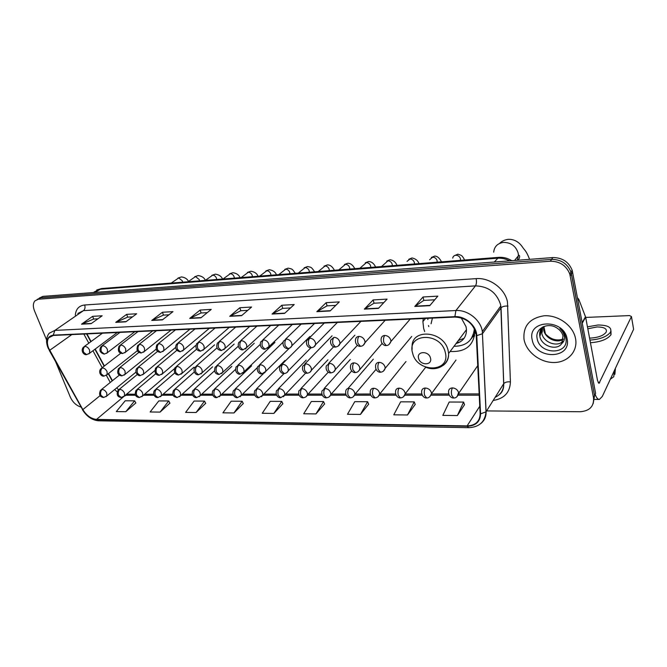 <?xml version="1.0" encoding="UTF-8"?>
<svg xmlns="http://www.w3.org/2000/svg" width="667" height="667" viewBox="0 0 667 667"><rect width="100%" height="100%" fill="white"/><g stroke="black" fill="none" stroke-linecap="round" stroke-linejoin="round"><path stroke-width="1" d="M423.237 318.518L422.895 321.586L423.645 328.414L424.679 331.599M450.117 351.476C465.983 352.259 474.27 345.173 474.971 330.215L474.937 329.79M86.935 333.909L91.087 341.521M95.189 349.066L104.402 365.975M108.521 373.52L112.44 380.715M593.163 403.702L594.572 395.614L595.623 393.422L572.178 270.26C568.726 261.823 562.281 257.595 552.851 257.57L42.871 296.381L39.295 298.057M486.602 410.922L580.098 411.739C589.653 411.014 594.13 406.37 593.522 397.824L569.793 274.02C566.308 265.533 559.821 261.272 550.342 261.231L38.478 299.208L40.679 297.79L37.127 299.45L40.679 297.79L551.601 259.396L40.679 297.79L42.871 296.381M570.227 275.746L571.419 273.854L570.994 272.136C567.517 263.673 561.055 259.43 551.601 259.396C561.055 259.43 567.517 263.673 570.994 272.136L594.572 395.614L571.419 273.854L572.611 271.978M524.179 340.145C526.747 352.443 540.62 362.815 554.227 362.506C567.867 362.381 578.081 351.267 575.538 338.553L575.087 336.66C571.744 324.487 557.32 314.824 544.105 315.783C529.681 318.117 522.986 325.963 524.012 339.311L524.179 340.145C526.747 352.443 540.62 362.815 554.227 362.506C567.867 362.381 578.081 351.267 575.538 338.553L575.087 336.66C571.744 324.487 557.32 314.824 544.105 315.783C529.681 318.117 522.986 325.963 524.012 339.311L524.179 340.145M48.649 348.199C46.948 343.847 46.998 340.353 48.816 337.71L53.385 335.443L454.969 317.067C466.258 317.792 473.328 323.478 476.18 334.125L480.148 413.765C479.84 421.461 475.496 425.513 467.108 425.913L96.54 419.401C91.137 418.851 86.577 415.591 82.85 409.605L48.649 348.199M48.408 348.207L82.625 409.655C86.443 415.783 91.121 419.134 96.665 419.693L467.2 426.288C475.796 425.871 480.257 421.727 480.565 413.84L476.763 335.643C476.588 325.729 465.216 315.883 454.869 316.658L53.252 335.134C47.44 336.201 45.823 340.562 48.408 348.207M429.765 305.661L437.827 296.131L423.02 296.998L414.774 306.453L429.765 305.661M434.734 299.791L423.828 300.408L414.774 306.453M423.878 300.4L423.02 296.998M378.431 308.387L387.093 299.108L373.153 299.925L364.34 309.138L378.431 308.387M383.775 302.668L374.004 303.218L364.34 309.138M374.054 303.218L373.153 299.925M330.132 310.955L339.303 301.901L326.155 302.676L316.85 311.664L330.132 310.955M335.784 305.378L327.038 305.87L316.85 311.664M327.097 305.87L326.155 302.676M284.592 313.382L294.214 304.544L281.791 305.269L272.053 314.049L284.592 313.382M290.52 307.937L282.7 308.379L272.053 314.049M282.758 308.371L281.791 305.269M91.121 323.67L102.168 315.783L92.621 316.341L81.516 324.179L91.121 323.67M97.924 318.818L93.613 319.059L81.516 324.179M93.688 319.059L92.621 316.341M125.838 321.827L136.685 313.765L126.647 314.357L115.741 322.361L125.838 321.827M132.516 316.867L127.63 317.142L115.741 322.361M127.697 317.133L126.647 314.357M162.389 319.877L172.995 311.639L162.431 312.256L151.751 320.443L162.389 319.877M168.918 314.807L163.398 315.116L151.751 320.443M163.465 315.116L162.431 312.256M200.917 317.834L211.247 309.396L200.108 310.055L189.695 318.426L200.917 317.834M207.279 312.64L201.059 312.99L189.695 318.426M201.126 312.99L200.108 310.055M241.587 315.666L251.592 307.037L239.837 307.729L229.74 316.3L241.587 315.666M247.749 310.355L240.77 310.747L229.74 316.3M240.837 310.747L239.837 307.729M38.478 299.208L34.926 300.859C32.991 303.252 32.841 306.57 34.484 310.814L46.59 339.962M55.711 361.923L70.352 397.182C72.745 402.276 76.288 405.578 80.982 407.087M360.438 414.432L367.617 401.709L354.769 401.659L347.482 414.282L360.438 414.432L368.643 404.185M407.495 414.982L414.224 401.884L400.642 401.834L393.78 414.824L407.495 414.982L415.207 404.427M457.37 415.558L463.59 402.076L449.191 402.018L442.821 415.391L457.37 415.558L464.515 404.694M233.959 412.956L242.146 401.234L231.199 401.192L222.936 412.831L233.959 412.956L243.288 403.518M196.081 412.514L204.519 401.092L194.105 401.05L185.609 412.389L196.081 412.514L205.686 403.318M160.072 412.098L168.726 400.959L158.813 400.917L150.108 411.981L160.072 412.098L169.91 403.126M125.796 411.697L134.634 400.825L125.196 400.792L116.308 411.589L125.796 411.697L135.843 402.943M315.966 413.915L323.528 401.542L311.364 401.492L303.702 413.773L315.966 413.915L324.596 403.952M273.87 413.423L281.766 401.384L270.235 401.342L262.248 413.29L273.87 413.423L282.875 403.727M281.766 401.384L282.916 403.827M242.146 401.234L243.33 403.61M204.519 401.092L205.728 403.41M168.726 400.959L169.96 403.218M134.634 400.825L135.893 403.035M323.528 401.542L324.646 404.044M367.617 401.709L368.684 404.285M414.224 401.884L415.249 404.536M463.59 402.076L464.557 404.802M430.498 358.096C428.848 350.609 416.325 350.959 418.576 358.354C420.202 365.741 432.666 365.533 430.498 358.096M456.053 343.555C462.981 341.554 466.45 336.918 466.475 329.656L466.041 326.722L461.214 317.851M432.408 318.101L431.074 323.778M427.914 318.309L427.83 319.56M458.287 340.579L464.099 338.286M471.411 338.528L474.946 329.865M428.489 325.521L428.789 326.58M453.994 346.298C466.433 346.181 473.228 340.287 474.379 328.606M474.662 335.834L472.828 336.868M459.98 342.013L456.92 342.396M595.156 394.405C596.448 397.824 597.857 399.5 599.4 399.425L602.284 396.49L633.6 329.29L631.449 316.542L598.999 383.375L597.557 380.674L585.634 317.133L582.299 323.103M631.449 316.542L629.531 315.583L585.684 317.434M577.514 297.849L578.781 299.316L585.634 317.133M589.561 338.061L591.079 338.052C598.557 337.494 603.585 335.534 606.161 332.158C607.278 328.748 604.21 327.013 596.965 326.955L587.819 328.789M590.428 342.713L590.478 342.713C600.65 341.971 607.495 339.295 611.014 334.701L610.98 331.04M589.945 340.103L589.995 340.095C600.175 339.345 607.028 336.677 610.547 332.091C612.056 327.43 607.879 325.071 597.999 325.004L587.452 326.847M610.33 379.231L613.773 376.705L614.34 370.619M613.99 374.362L614.857 374.354L615.433 368.284M563.307 339.119C556.311 341.204 550.175 339.261 544.906 333.275M563.298 339.186C557.07 343.872 544.781 338.319 543.68 329.706L543.605 326.58M562.923 341.137C557.554 347.657 542.93 342.438 541.754 332.833L542.263 327.364M561.706 343.588L563.015 335.893C562.164 332.775 560.247 330.215 557.262 328.214C548.116 321.677 535.126 328.331 537.052 337.994C539.078 355.019 568.601 355.211 566 338.894L565.666 337.235C564.766 333.917 562.848 331.032 559.93 328.589C562.698 331.216 564.207 334.092 564.474 337.227C564.607 339.903 563.682 342.021 561.706 343.588C556.945 351.134 541.045 346.148 539.803 335.985L539.795 335.918C539.269 332.566 540.178 329.631 542.504 327.113M542.238 332.049L542.571 327.072M540.295 335.193L541.396 328.456M532.224 339.895C535.484 359.947 571.769 359.33 567.1 338.811C563.707 318.026 526.863 319.685 532.224 339.895M544.164 328.931L544.03 326.413M509.655 260.855C505.644 258.804 501.526 257.929 497.307 258.221L99.508 289.311L94.047 292.038M94.914 292.421L101.542 288.553L498.658 257.354L494.289 262.031M552.851 257.57L550.342 261.231M75.296 315.216C75.896 309.063 79.014 305.653 84.659 304.994L476.146 278.639C476.73 281.774 476.496 284.184 475.463 285.876L83.467 310.647L77.822 313.473M476.146 278.639C489.711 277.405 504.886 288.578 507.454 301.809L510.413 381.908C509.98 392.504 504.235 398.683 493.188 400.45M476.763 335.643L482.441 333.742L500.984 307.904L500.542 304.469C496.565 292.513 488.211 286.318 475.463 285.876L455.903 310.539C467.7 309.646 480.89 320.11 482.333 331.582L486.101 411.722C486.226 416.742 484.417 420.719 480.674 423.637M48.132 348.116L49.466 350.375M468.567 427.672L98.724 420.794L96.665 419.693M467.2 426.288L468.701 427.672C479.214 427.188 484.984 421.911 486.01 411.856L503.677 383.758L501.067 307.804C502.484 306.453 504.794 305.886 507.996 306.103M480.565 413.84L486.01 411.856L482.333 331.582L500.809 305.936L503.752 383.642C505.119 382.183 507.337 381.599 510.413 381.908M49.25 350.375L82.625 409.655M454.869 316.658L455.903 310.539L54.877 330.398L53.252 335.134M47.874 347.482C45.773 341.746 46.215 336.985 49.216 333.208L54.877 330.398L83.467 310.647C85.009 309.288 85.409 307.404 84.659 304.994M593.522 397.824L594.572 395.614M495.172 397.282C500.842 394.597 503.668 390.087 503.677 383.758L503.752 383.642C503.927 390.937 500.784 393.505 498.924 394.939M467.108 425.913L479.773 406.228M49.683 350.317L71.811 334.601M82.85 409.605L100.117 395.614M83.834 334.05L88.819 343.188M92.946 350.742L102.201 367.692M106.37 375.329L110.263 382.466M114.691 389.528L117.175 391.904M125.313 395.248L135.576 395.248M96.54 419.401L124.521 395.915L124.487 393.138C123.395 390.854 121.828 389.603 119.777 389.386L118.009 390.345C116.341 394.505 117.35 396.882 121.044 397.49M124.412 396.09L128.131 394.239M143.405 395.248L154.119 395.248M161.973 395.239L173.162 395.239M181.032 395.239L192.73 395.239M200.617 395.239L212.831 395.231M220.735 395.231L233.492 395.231M241.421 395.231L254.744 395.223M262.723 395.223L276.605 395.223M284.709 395.214L299.099 395.214M307.345 395.214L322.269 395.214M330.649 395.206L346.131 395.206M354.652 395.206L370.719 395.197M379.398 395.197L396.065 395.197M404.911 395.189L422.211 395.189M431.232 395.189L449.191 395.181M458.396 395.181L479.239 395.181M241.871 315.424L230.115 316.05M201.209 317.592L190.078 318.184M162.69 319.643L152.143 320.21M126.146 321.594L116.141 322.128M91.437 323.445L81.924 323.954M284.867 313.131L272.411 313.79M330.39 310.697L317.192 311.406M378.681 308.121L364.666 308.871M429.998 305.386L415.082 306.178M493.688 252.184C494.314 246.565 497.565 243.297 503.46 242.396C511.014 242.48 515.924 246.073 518.192 253.185L518.434 255.361L517.3 260.28M445.273 352.343C440.762 331.624 406.311 333.016 412.631 353.177C416.975 373.153 450.959 372.803 445.273 352.343M442.955 365.533C446.923 362.723 448.799 358.713 448.599 353.502L448.124 350.483C444.072 330.715 411.147 327.964 412.098 346.973L412.106 349.333M471.344 338.628L474.971 333.45M88.778 353.935L89.578 353.26L89.611 350.158C88.486 347.824 86.91 346.573 84.901 346.406L83.333 347.224C80.223 351.1 84.234 355.278 86.427 354.619M84.901 346.406C83.308 347.882 82.891 349.858 83.658 352.326L86.627 354.619L89.578 353.26L117.3 332.516M182.583 282.183L182.366 280.89L178.731 277.939L171.211 283.083M106.545 353.377L107.404 352.643L107.429 349.558C106.303 347.19 104.702 345.923 102.643 345.756L100.975 346.648C98.883 350.317 99.95 352.793 104.16 354.085M102.643 345.756C101.059 347.257 100.659 349.25 101.417 351.751L104.36 354.077L107.404 352.643L134.776 331.716M199.425 280.865L199.216 279.556L195.523 276.563L188.069 281.757M124.787 352.81L125.704 351.993L125.721 348.941C124.596 346.54 122.978 345.264 120.86 345.097L119.093 346.073C117.5 350.625 118.593 353.11 122.378 353.527M120.86 345.097C119.293 346.607 118.893 348.633 119.651 351.167L122.578 353.527L125.704 351.993L152.701 330.899M216.658 279.506L216.458 278.181C215.683 276.321 214.44 275.313 212.723 275.154L205.336 280.398M143.522 352.218L144.506 351.317L144.514 348.307C143.388 345.881 141.746 344.581 139.57 344.414L137.694 345.481C136.168 350.025 137.302 352.518 141.087 352.96M139.57 344.414C138.027 345.94 137.627 347.991 138.386 350.567L141.279 352.96L144.506 351.317L171.094 330.057M234.309 278.122L234.117 276.78C233.35 274.896 232.083 273.87 230.323 273.72L223.02 279.006M162.773 351.617L163.824 350.617L163.824 347.657C162.698 345.198 161.022 343.88 158.796 343.705L156.803 344.889C155.328 349.375 156.495 351.868 160.305 352.376M158.796 343.705C157.27 345.256 156.878 347.34 157.629 349.942L160.497 352.376L163.824 350.617L189.962 329.19M252.384 276.705L252.209 275.338C251.434 273.428 250.15 272.403 248.357 272.244L241.129 277.589M182.566 350.992L183.683 349.883L183.667 346.99C182.55 344.489 180.849 343.155 178.556 342.988L176.438 344.289C174.704 348.149 175.905 350.642 180.057 351.776M178.556 342.988C177.047 344.556 176.663 346.665 177.414 349.308L180.248 351.776L183.683 349.883L209.346 328.306M270.902 275.246L270.735 273.87C269.968 271.936 268.668 270.894 266.833 270.735L259.696 276.13M202.91 350.358L204.102 349.124L204.077 346.306C202.96 343.772 201.226 342.413 198.874 342.246L196.632 343.68C195.114 348.074 196.356 350.567 200.367 351.159M198.874 342.246C197.39 343.838 197.015 345.973 197.757 348.649L200.55 351.159L204.102 349.124L229.248 327.397M289.878 273.753L289.728 272.361C288.961 270.402 287.644 269.343 285.759 269.185L278.723 274.629M223.845 349.7L225.121 348.324L225.071 345.598C223.954 343.03 222.194 341.654 219.777 341.479L217.392 343.071C215.249 349.383 219.276 350.125 221.261 350.525M219.777 341.479C218.317 343.096 217.951 345.264 218.676 347.982L221.444 350.525L225.121 348.324L249.691 326.463M309.338 272.228L309.196 270.81C308.429 268.826 307.095 267.759 305.169 267.6L298.232 273.095M245.389 349.016L246.74 347.482L246.673 344.872C245.564 342.263 243.763 340.87 241.287 340.695L238.744 342.463C236.918 347.565 240.704 350.3 242.755 349.875M241.287 340.695C239.845 342.329 239.495 344.531 240.212 347.29L242.938 349.867L246.74 347.482L270.702 325.496M329.281 270.66L329.156 269.226C328.397 267.217 327.038 266.133 325.071 265.975L318.251 271.527M267.567 348.316L269.001 346.607L268.918 344.122C267.809 341.471 265.983 340.062 263.432 339.887L260.73 341.846C259.071 347.007 262.923 349.633 264.891 349.2M263.432 339.887C262.023 341.546 261.672 343.772 262.389 346.573L265.066 349.2L269.001 346.607L292.304 324.512M349.741 269.051L349.633 267.6C348.883 265.558 347.499 264.465 345.481 264.307L338.786 269.91M290.42 347.59L291.938 345.681L291.821 343.355C290.72 340.662 288.861 339.228 286.235 339.053L283.375 341.229C281.866 346.406 285.868 348.974 287.685 348.507M286.235 339.053C284.859 340.737 284.517 342.996 285.226 345.839L287.852 348.507C289.937 348.191 291.296 347.249 291.938 345.681L314.532 323.495M370.744 267.4L370.644 265.925C369.893 263.865 368.492 262.748 366.425 262.59L359.863 268.259M313.965 346.84L315.558 344.714L315.424 342.563C314.332 339.828 312.439 338.369 309.738 338.194L306.703 340.62C305.394 345.814 309.438 348.257 311.172 347.79M309.738 338.194C308.387 339.895 308.062 342.196 308.754 345.081L311.331 347.79C313.64 347.365 315.049 346.34 315.558 344.714L337.402 322.444M392.296 265.708L392.204 264.215C391.471 262.123 390.045 260.997 387.927 260.839L381.507 266.558M338.236 346.065L339.912 343.688L339.761 341.746C338.678 338.969 336.743 337.485 333.967 337.31L330.749 340.003C329.631 345.181 333.775 347.54 335.376 347.057M333.967 337.31C332.65 339.036 332.333 341.371 333.016 344.305L335.534 347.057C338.019 346.548 339.478 345.431 339.912 343.688L360.939 321.369M414.424 263.965L414.349 262.456C413.623 260.33 412.173 259.188 410.005 259.029L407.045 261.372M363.273 345.264L365.024 342.613L364.857 340.895C363.782 338.077 361.814 336.577 358.946 336.393C357.012 336.56 355.878 337.56 355.553 339.395C354.636 344.522 358.854 346.79 360.347 346.298M358.946 336.393C357.67 338.152 357.37 340.52 358.037 343.497L360.497 346.298C362.648 346.156 364.157 344.931 365.024 342.613L385.184 320.26M437.152 262.181L437.102 260.647C436.376 258.488 434.901 257.337 432.675 257.179L429.573 259.763M389.111 344.439L390.92 341.487L390.754 340.028C389.686 337.16 387.677 335.634 384.726 335.451C382.608 335.651 381.416 336.76 381.149 338.778C380.507 344.289 385.134 345.99 386.11 345.514M384.726 335.451C383.492 337.235 383.208 339.636 383.858 342.671L386.251 345.514C388.127 345.648 389.686 344.305 390.92 341.487L410.172 319.118M460.505 260.347L460.472 258.788C459.755 256.603 458.254 255.428 455.978 255.278C454.119 255.428 453.035 256.378 452.726 258.129M106.278 375.371L107.104 374.646L107.095 371.702C105.986 369.393 104.419 368.142 102.385 367.951L100.717 368.843C97.816 372.686 101.676 376.705 103.777 376.113M102.385 367.951C100.825 369.468 100.425 371.444 101.184 373.887L103.994 376.113L107.104 374.646L137.294 350.75M124.229 375.104L125.104 374.295L125.096 371.394C123.987 369.051 122.395 367.784 120.31 367.592L118.543 368.559C116.783 372.795 117.834 375.229 121.702 375.863M120.31 367.592C118.768 369.126 118.376 371.127 119.126 373.603L121.911 375.863L125.104 374.295L156.07 349.241M138.711 367.217L136.843 368.284C134.067 372.036 138.011 376.321 140.312 375.596L137.544 373.312C136.802 370.802 137.185 368.768 138.711 367.217C140.845 367.417 142.471 368.701 143.572 371.069L143.597 373.937L140.312 375.596M142.655 374.821L175.554 347.465M157.612 366.833L155.628 368.001C154.285 372.611 155.478 375.054 159.196 375.329L156.462 373.011C155.719 370.468 156.103 368.409 157.612 366.833C159.805 367.033 161.447 368.334 162.556 370.735L162.581 373.553L159.196 375.329M161.581 374.529L195.506 345.606M177.03 366.441L174.929 367.725C173.62 372.236 174.846 374.679 178.606 375.054L175.896 372.703C175.163 370.127 175.546 368.034 177.03 366.441C179.281 366.642 180.949 367.959 182.058 370.402L182.091 373.153L178.606 375.054M181.032 374.229L214.582 344.856M201.025 373.929L202.151 372.728L202.101 370.052C201 367.575 199.291 366.241 196.99 366.041L194.756 367.442C192.705 370.669 195.298 375.162 198.357 374.771M196.99 366.041C195.523 367.65 195.148 369.768 195.881 372.386L198.558 374.771L202.151 372.728L234.159 344.072M221.577 373.603L222.778 372.286L222.703 369.693C221.611 367.183 219.877 365.824 217.509 365.624L215.141 367.175C213.849 371.569 215.091 374.004 218.868 374.479M217.509 365.624C216.066 367.259 215.699 369.401 216.425 372.061L219.068 374.479L222.778 372.286L254.269 343.255M242.721 373.278L243.989 371.811L243.905 369.318C242.813 366.775 241.045 365.399 238.611 365.191L236.11 366.908C234.334 372.036 238.111 374.562 239.97 374.179M238.611 365.191C237.194 366.858 236.843 369.034 237.552 371.719L240.153 374.179L243.989 371.811L274.929 342.413M264.474 372.936L265.816 371.311L265.716 368.943C264.624 366.358 262.831 364.966 260.33 364.757L257.679 366.642C256.07 371.819 259.88 374.262 261.672 373.87M260.33 364.757C258.938 366.441 258.596 368.643 259.296 371.377L261.864 373.87L265.816 371.311L289.378 348.182M286.877 372.586L288.294 370.777L288.169 368.551C287.085 365.933 285.259 364.515 282.691 364.299L279.873 366.391C278.372 371.561 282.433 374.004 284.017 373.545M282.691 364.299C281.324 366.008 280.99 368.251 281.682 371.019L284.2 373.545C286.21 373.312 287.577 372.394 288.294 370.777L310.905 347.79M309.947 372.228L311.431 370.218L311.297 368.142C310.213 365.491 308.354 364.049 305.711 363.84L302.735 366.15C301.459 371.344 305.428 373.637 307.028 373.22M305.711 363.84C304.377 365.566 304.052 367.842 304.736 370.652L307.204 373.22C309.43 372.886 310.83 371.886 311.431 370.218L333.683 346.74M333.717 371.853L335.268 369.618L335.117 367.734C334.05 365.032 332.149 363.573 329.431 363.357L326.288 365.908C325.188 371.094 329.24 373.312 330.74 372.886M329.431 363.357C328.131 365.116 327.822 367.417 328.489 370.277L330.907 372.886C333.292 372.486 334.742 371.402 335.268 369.618L357.412 345.306M353.885 362.865C351.993 362.99 350.892 363.932 350.567 365.683C349.7 371.127 353.977 372.995 355.336 372.536L352.976 369.885C352.318 366.983 352.618 364.641 353.885 362.865C356.687 363.081 358.613 364.566 359.68 367.3L359.838 368.984C358.963 371.244 357.47 372.428 355.336 372.536M358.221 371.461L382.099 343.472M379.098 362.348C377.038 362.506 375.88 363.548 375.613 365.474C375.029 370.902 379.173 372.595 380.532 372.178L378.231 369.485C377.589 366.542 377.872 364.157 379.098 362.348C381.983 362.573 383.95 364.074 385.009 366.858L385.167 368.317C384.342 370.76 382.8 372.044 380.532 372.178M383.5 371.052L385.167 368.317L411.714 336.451M106.011 396.698L106.803 395.973L106.77 393.171C105.678 390.92 104.135 389.678 102.134 389.461L100.467 390.345C98.708 394.489 99.691 396.857 103.41 397.465M102.134 389.461C100.6 390.995 100.208 392.955 100.95 395.348L103.635 397.474L106.803 395.973L135.951 372.144M119.777 389.386C118.259 390.937 117.867 392.921 118.609 395.339L121.269 397.499L124.521 395.915L154.694 370.685M141.813 396.707L142.713 395.839L142.663 393.113C141.579 390.795 139.978 389.528 137.877 389.303L136.01 390.353C134.442 394.564 135.484 396.957 139.145 397.515M137.877 389.303C136.376 390.879 135.993 392.888 136.727 395.339L139.37 397.524L142.713 395.839L174.379 368.734M160.43 396.715L161.381 395.756L161.331 393.08C160.238 390.729 158.621 389.445 156.47 389.22L154.494 390.37C152.343 393.813 154.786 397.774 157.729 397.54M156.47 389.22C154.977 390.812 154.602 392.855 155.336 395.339L157.946 397.549L161.381 395.756L193.855 367.275M179.548 396.715L180.557 395.664L180.499 393.046C179.406 390.67 177.764 389.361 175.554 389.136L173.462 390.387C172.378 393.372 172.67 395.456 174.337 396.648L176.813 397.574M175.554 389.136C174.087 390.745 173.712 392.813 174.437 395.331L177.03 397.574L180.557 395.664L212.606 366.817M199.191 396.723L200.258 395.564L200.183 393.013C199.1 390.604 197.424 389.278 195.164 389.044L192.955 390.42C190.945 393.872 193.63 397.932 196.415 397.599M195.164 389.044C193.713 390.687 193.347 392.78 194.064 395.331L196.632 397.599L200.258 395.564L231.849 366.341M219.376 396.723L220.51 395.448L220.427 392.98C219.343 390.528 217.634 389.195 215.316 388.961L212.973 390.462C211.055 393.855 213.824 398.016 216.558 397.624M215.316 388.961C213.89 390.62 213.532 392.738 214.24 395.331L216.767 397.632L220.51 395.448L251.601 365.841M240.128 396.723L241.329 395.314L241.229 392.938C240.153 390.462 238.419 389.103 236.026 388.861L233.558 390.52C231.674 393.813 234.676 398.141 237.269 397.657M236.026 388.861C234.626 390.545 234.275 392.705 234.984 395.323L237.477 397.657L241.329 395.314L263.565 373.478M261.481 396.723L262.74 395.172L262.623 392.905C261.556 390.387 259.788 389.011 257.337 388.769L254.727 390.587C253.152 395.781 256.962 398.049 258.571 397.69M257.337 388.769C255.961 390.478 255.619 392.663 256.32 395.323L258.771 397.69L262.74 395.172L284.059 373.553M283.45 396.723L284.776 395.006L284.642 392.863C283.575 390.312 281.782 388.919 279.256 388.669L276.505 390.67C275.054 395.865 278.998 398.116 280.49 397.715M279.256 388.669C277.914 390.403 277.58 392.621 278.264 395.323L280.682 397.724L284.776 395.006L305.728 373.003M306.061 396.715L307.445 394.822L307.304 392.821C306.245 390.237 304.419 388.819 301.826 388.569L298.916 390.779C297.632 395.965 301.626 398.149 303.043 397.749M301.826 388.569C300.509 390.328 300.183 392.58 300.859 395.314L303.227 397.757C305.361 397.507 306.77 396.531 307.445 394.822L328.289 372.128M329.348 396.707L330.799 394.622L330.649 392.788C329.59 390.162 327.73 388.719 325.062 388.469L321.994 390.895C320.877 396.073 324.921 398.191 326.271 397.782M325.062 388.469C323.778 390.253 323.47 392.529 324.129 395.314L326.446 397.782C328.731 397.49 330.182 396.44 330.799 394.622L351.701 370.935M353.343 396.698L354.852 394.397L354.686 392.746C353.643 390.078 351.742 388.619 348.999 388.361C347.157 388.461 346.081 389.345 345.764 391.029C344.947 396.898 349.55 398.191 350.2 397.815M348.999 388.361C347.749 390.17 347.449 392.488 348.107 395.306L350.375 397.824C352.476 397.74 353.969 396.598 354.852 394.397L376.021 369.368M378.081 396.69L379.631 394.147L379.473 392.696C378.431 389.995 376.496 388.511 373.678 388.252C371.677 388.369 370.544 389.345 370.277 391.187C369.61 396.857 374.179 398.249 374.854 397.849M373.678 388.252C372.461 390.087 372.178 392.438 372.82 395.306L375.029 397.857C377.255 397.757 378.789 396.523 379.631 394.147L405.986 361.556M403.593 396.673L405.186 393.88L405.027 392.655C403.994 389.903 402.026 388.402 399.116 388.136C396.948 388.277 395.756 389.345 395.548 391.354C395.172 397.09 399.7 398.241 400.283 397.891M399.116 388.136C397.941 390.003 397.674 392.388 398.299 395.306L400.442 397.891C402.81 397.774 404.394 396.44 405.186 393.88L425.729 367.183M429.915 396.648L431.532 393.597L431.391 392.613C430.365 389.82 428.356 388.286 425.363 388.019C423.003 388.186 421.761 389.361 421.627 391.554C421.461 397.157 425.913 398.266 426.513 397.924M425.363 388.019C424.237 389.912 423.979 392.338 424.587 395.298L426.672 397.924C428.639 398.174 430.257 396.732 431.532 393.597L456.02 360.038M457.087 396.623L458.604 392.563C457.587 389.728 455.544 388.169 452.451 387.902C449.892 388.094 448.591 389.378 448.549 391.762C448.608 397.257 453.043 398.299 453.585 397.966M452.451 387.902C451.376 389.82 451.125 392.288 451.726 395.298L453.735 397.966C455.911 398.174 457.579 396.607 458.721 393.288L477.789 365.583M599.7 382.675L598.182 382.683M582.208 322.62L585.509 316.708M578.781 299.316L578.031 300.592M425.538 318.417L422.895 321.586M96.69 290.012L101.542 288.553M572.178 270.26L569.793 274.02M511.789 260.697C507.662 258.146 503.285 257.028 498.658 257.354M48.816 337.71L51.659 335.734M82.4 409.63C86.593 416.425 91.971 420.152 98.533 420.794M116.717 387.869L118.568 389.736M126.655 394.13L135.184 394.239M144.597 394.23L153.727 394.222M163.148 394.214L172.761 394.197M182.199 394.189L192.321 394.18M201.759 394.172L212.414 394.164M221.869 394.155L233.075 394.147M242.53 394.139L254.319 394.122M263.782 394.114L276.171 394.105M285.634 394.097L298.666 394.08M308.137 394.072L321.819 394.064M331.299 394.055L345.673 394.039M355.152 394.03L370.252 394.014M379.748 394.005L395.589 393.997M405.177 393.98L421.727 393.972M431.524 393.964L448.699 393.947M458.721 393.93L479.173 393.914M86.577 333.925L90.82 341.712M94.931 349.258L104.152 366.175M108.262 373.72L112.189 380.915M499.558 243.43C501.834 241.154 504.736 239.787 508.246 239.328C516.566 239.019 520.877 244.722 522.636 247.257C524.704 250.484 525.904 250.008 529.606 259.338M543.88 326.471L545.414 333.909M466.475 329.656L448.599 353.502C448.966 365.032 436.543 372.069 425.538 367.108M514.557 260.489L518.851 255.203C520.077 255.761 519.885 257.429 518.259 260.205M471.536 338.336L474.979 333.333M188.511 281.424C187.21 278.839 184.842 277.347 181.416 276.93L177.956 278.089M102.401 333.2L84.309 346.507M205.394 280.348C204.227 277.68 201.818 276.08 198.174 275.554L194.722 276.722M119.968 332.399L102.034 345.856M222.553 279.048C221.411 276.321 218.993 274.687 215.324 274.145L211.889 275.321M137.994 331.574L120.235 345.198M240.095 277.664C238.978 274.921 236.577 273.262 232.883 272.695L229.465 273.887M156.495 330.724L138.936 344.514M258.062 276.255C257.028 273.528 254.636 271.844 250.867 271.219L247.465 272.419M175.496 329.857L158.146 343.805M276.455 274.812C275.463 272.061 273.07 270.36 269.285 269.701L265.9 270.919M195.022 328.964L177.897 343.088M295.314 273.328C292.213 268.968 292.671 269.076 288.169 268.151L284.801 269.376M215.082 328.047L198.207 342.346M314.632 271.811C311.039 266.517 311.039 267.35 307.52 266.558L304.169 267.8M235.701 327.097L219.101 341.579M334.442 270.252C332.391 266.567 330.032 264.791 327.364 264.924L324.029 266.183M256.912 326.13L240.604 340.787M354.761 268.659C352.901 265.032 350.55 263.232 347.715 263.248L344.397 264.524M278.731 325.129L262.74 339.978M375.604 267.017C373.954 263.473 371.611 261.647 368.593 261.531L365.291 262.823M301.184 324.104L285.543 339.144M396.998 265.341C395.648 262.064 393.322 260.205 390.028 259.763L386.743 261.08M324.312 323.045L309.038 338.286M418.951 263.615C417.984 260.614 415.683 258.729 412.031 257.954L408.763 259.288M441.504 261.839C439.47 257.962 437.177 256.045 434.634 256.095L431.382 257.445M464.674 260.022C462.156 255.936 462.481 255.486 457.854 254.185L454.619 255.561M460.83 260.322L460.213 260.372M120.794 353.218L101.718 368.059M138.911 352.368L119.626 367.7M157.579 351.409L138.011 367.325M176.813 350.342L156.895 366.95M196.648 349.149L176.296 366.55M217.108 347.807L196.231 366.15M238.252 346.281L216.733 365.733M260.163 344.489L237.819 365.308M283.016 342.254L259.521 364.866M309.888 336.493L281.858 364.415M332.066 335.843L304.861 363.949M354.877 335.193L328.564 363.473M119.401 375.112L101.417 389.578M137.31 374.479L119.043 389.503M155.753 373.745L137.119 389.42M174.746 372.911L155.686 389.336M194.322 371.944L174.746 389.261M214.532 370.81L194.33 389.169M235.459 369.451L214.457 389.086M257.279 367.675L235.143 388.994M285.017 360.463L256.428 388.903M306.178 360.13L278.314 388.803M327.931 359.805L300.85 388.711M350.3 359.488L324.054 388.611M373.312 359.171L347.949 388.502M599.083 399.425L594.697 399.416M585.576 316.908L582.249 322.853M611.014 334.701L610.547 332.091M542.229 331.983L541.746 332.766M540.278 335.134L539.795 335.918M544.147 328.873L543.672 329.648"/></g></svg>
